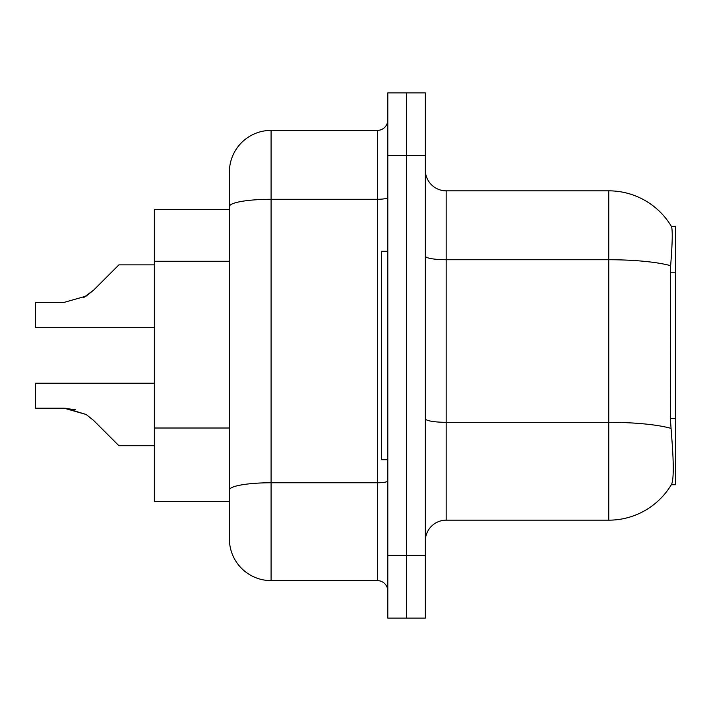 <?xml version="1.0" encoding="UTF-8"?>
<svg xmlns="http://www.w3.org/2000/svg" width="711" height="711" viewBox="0 0 711 711"><rect width="100%" height="100%" fill="white"/><g stroke="black" fill="none" stroke-linecap="round" stroke-linejoin="round"><path stroke-width="1.07" d="M671.317 484.733L671.682 484.111A72.949 72.949 0 0 1 608.749 520.168A72.949 72.949 0 0 0 671.317 484.733L675.45 484.733L675.45 226.267L671.468 226.525A72.949 72.949 0 0 0 608.749 190.832A72.949 72.949 0 0 1 671.317 226.267A72.949 72.949 0 0 0 608.749 190.832L446.17 190.832A20.841 20.841 0 0 1 425.329 169.991A20.841 20.841 0 0 0 446.17 190.832L446.17 520.168A20.841 20.841 0 0 0 425.329 541.009M154.358 501.406L229.395 501.406L154.358 501.406L154.358 209.594L229.395 209.594L229.395 195.001L229.395 246.673M671.682 484.111C673.779 478.672 673.779 462.897 671.682 436.794L670.349 418.681L670.642 265.692C672.446 243.02 672.722 229.973 671.468 226.525A72.949 72.949 0 0 0 608.749 190.832L608.749 259.728L446.17 259.728A20.841 3.617 0 0 1 425.329 256.111M406.568 555.602L406.568 618.126L425.329 618.126L425.329 555.602L406.568 555.602L406.568 618.126L387.806 618.126L387.806 555.602L406.568 555.602L406.568 155.398L406.568 555.602M387.806 555.602L387.806 92.874L406.568 92.874L406.568 155.398L406.568 92.874L425.329 92.874L425.329 555.602M670.864 428.333A72.949 12.665 180 0 0 608.749 422.316L608.749 520.168L446.17 520.168M271.087 130.389L271.087 580.611A41.691 41.691 0 0 1 229.395 538.92L229.395 172.08A41.691 41.691 0 0 1 271.087 130.389L377.39 130.389A10.425 10.425 0 0 0 387.806 119.963M271.087 580.611L377.39 580.611L377.39 130.389M387.806 591.037A10.425 10.425 0 0 0 377.39 580.611M65.705 408.23L86.147 414.486L65.705 408.23L86.147 414.486L65.705 408.23L86.147 414.486L65.705 408.23L86.147 414.486L93.612 420.414L118.924 445.726L154.358 445.726M154.358 383.22L35.55 383.22L35.55 408.203L64.141 408.203L35.55 408.203L64.141 408.203L35.55 408.203L64.141 408.203L35.55 408.203L64.141 408.203L86.147 414.486L93.612 420.414M154.358 264.856L118.924 264.856L93.612 290.168L83.587 297.562L86.147 296.096L64.141 302.379L35.55 302.379L35.55 327.362L154.358 327.362M93.612 290.168L86.147 296.096L93.612 290.168L86.147 296.096L64.141 302.379L86.147 296.096L64.141 302.379L86.147 296.096L64.141 302.379L86.147 296.096L93.612 290.168L83.587 297.562M387.806 251.285L381.558 251.285L381.558 459.715L387.806 459.715M35.55 408.203L64.141 408.203L75.579 409.803M675.45 272.775L670.349 272.775M675.45 418.681L670.349 418.681M229.395 261.266L154.358 261.266M229.395 428.013L154.358 428.013M670.642 265.692A72.949 12.665 180 0 0 608.749 259.728L608.749 422.316L446.17 422.316A20.841 3.617 -0 0 1 425.329 418.69M425.329 155.398L387.806 155.398M387.806 480.947A10.425 1.813 0 0 1 377.39 482.76L271.087 482.76A41.691 7.243 180 0 0 229.395 489.995M229.395 206.528A41.691 7.243 180 0 1 271.087 199.284L377.39 199.284A10.425 1.813 0 0 0 387.806 197.471"/></g></svg>
